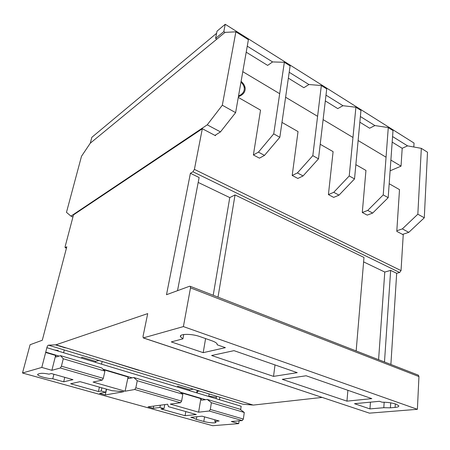 <?xml version="1.0" encoding="UTF-8"?>
<svg xmlns="http://www.w3.org/2000/svg" width="450" height="450" viewBox="0 0 450 450"><rect width="100%" height="100%" fill="white"/><g stroke="black" fill="none" stroke-linecap="round" stroke-linejoin="round"><path stroke-width="0.67" d="M216.821 39.144L215.589 38.391L223.819 31.596L225.062 32.372L235.879 31.826L222.317 105.227L207.236 124.836L70.954 216.135L66.476 212.344L81.501 156.274L90.287 143.184L216.821 39.144M413.809 146.998L414.039 143.061L225.231 24.289L217.018 31.162L215.589 38.391M390.881 160.088L401.04 166.146L402.199 148.286L407.554 145.873L421.329 148.354L417.836 214.2L402.345 228.898L396.827 230.754L396.787 231.368L403.234 234.771L401.04 270.608L399.662 272.486L396.681 273.313L390.651 270.388L384.486 361.98M401.04 166.146L390.111 170.814M246.206 52.183L267.654 65.396L272.588 61.931L284.349 62.28L273.729 133.881L258.424 152.134L264.51 155.379L259.447 158.158L253.389 154.958L260.528 110.132L238.281 97.408M288.354 78.154L303.863 87.705L308.936 84.538L321.339 85.522L312.817 155.666L297.399 172.924L303.069 175.944L297.844 178.453L292.196 175.466L298.029 131.586L281.981 122.4M325.316 100.924L337.781 108.602L342.968 105.705L355.905 107.246L349.228 175.961L333.743 192.308L339.036 195.131L333.692 197.393L328.416 194.602L333.096 151.639L320.214 144.27M359.843 122.192L369.624 128.216L374.901 125.561L388.277 127.586L383.226 194.906L367.718 210.426L372.673 213.069L367.228 215.117L362.289 212.507L365.951 170.432L355.866 164.666M392.175 142.11L402.199 148.286M242.792 71.674L279.686 93.701M285.604 97.234L317.599 116.331M323.111 119.627L352.969 137.453M358.127 140.529L386.055 157.202M238.404 96.716C243.129 94.883 245.379 92.025 245.166 88.149C244.884 85.764 243.529 83.492 241.099 81.332M247.258 46.176L272.588 61.931M289.204 72.264L308.936 84.538M325.991 95.147L342.968 105.705M360.371 116.528L374.901 125.561M392.574 136.558L407.554 145.873M216.602 33.289L91.839 137.317L90.287 143.184L225.062 32.372M225.231 24.289L223.819 31.596M240.964 82.114C242.938 84.032 244.052 86.029 244.288 88.099C244.507 91.569 242.584 94.202 238.528 95.985M370.446 402.159L369.951 408.904L354.51 403.695L379.468 401.293L382.106 402.21C387.242 402.176 391.888 402.823 396.045 404.139L398.767 405.776C399.032 406.614 397.806 407.166 395.094 407.424L390.403 407.824L383.799 407.706L384.165 402.216M239.113 420.84L238.708 423.624L231.283 421.509L242.28 420.57L243.349 419.057L244.282 412.464L239.929 409.179L207.281 399.442L211.393 402.705L210.308 409.455L209.233 411.019L198.607 412.183L170.269 404.094L180.54 402.728L181.614 401.119L182.835 394.234L137.273 380.717L135.827 387.81L134.747 389.498L125.1 391.202L93.06 382.061L102.218 380.098L103.297 378.36L104.912 371.121L63.27 358.762L61.425 366.193L60.356 367.999L51.874 370.311L41.794 367.431L22.5 372.999L30.094 344.723L42.289 340.251L66.803 246.78L65.132 247.629L65.132 246.634L73.496 214.875L202.32 128.728L194.4 169.38L192.96 171.776L190.406 173.289L166.5 294.711L189.658 286.222L190.288 286.335L190.502 287.871L183.392 326.588L143.252 337.922L143.016 336.437L147.713 313.599L55.958 344.796L65.779 347.799M181.046 392.738L200.869 398.632L201.442 400.039L201.864 400.157L207.281 399.442M244.282 412.464L211.393 402.705M104.912 371.121L101.739 367.948L60.525 355.646L63.27 358.762M55.958 344.796L48.538 345.195C47.936 345.201 47.379 346.027 46.862 347.687L45.664 352.468L55.631 355.433L56.188 356.974L60.525 355.646M95.479 362.334L95.698 361.373L98.972 360.506M101.554 364.168L102.161 361.474M81.596 358.155L81.827 357.182L95.698 361.373M235.879 31.826L248.394 39.69L235.614 112.641L220.472 131.895L215.618 134.994L215.488 135.681L202.32 128.728M389.183 183.724L399.504 189.63L396.827 230.754M235.614 112.641L222.317 105.227M220.472 131.895L207.236 124.836M72.951 216.945L70.954 216.135M215.618 134.994L214.971 135.405M417.836 214.2L424.288 217.794L427.5 152.229L421.329 148.354M424.288 217.794L408.803 232.341L402.345 228.898M408.803 232.341L402.536 234.405M367.718 210.426L362.289 212.507M388.277 127.586L393.007 130.556L388.181 197.668L372.673 213.069M383.226 194.906L388.181 197.668M185.091 415.716L196.307 414.54L168.48 406.671L167.642 404.229L148.033 406.845L153.315 408.308L159.93 407.458L164.008 408.6L160.971 408.983L185.091 415.716L185.811 411.57M40.23 373.478C41.968 373.112 44.882 373.337 48.971 374.147L51.311 373.534L72.99 379.659L63.681 381.819L52.774 378.776C47.88 378.804 38.059 376.178 37.637 374.698L38.25 374.017L40.23 373.478M238.708 423.624L212.67 425.711L22.5 372.999M214.999 419.822L214.751 421.386L219.156 420.998L202.101 416.177L190.811 417.313L192.994 417.921L193.134 417.077M214.751 421.386L215.921 422.179C216.697 423.394 208.8 422.916 203.799 421.464L196.357 419.389L192.994 417.921M98.426 391.522L101.194 390.999L105.671 392.259L99.574 393.373L105.278 394.959L123.677 391.714L112.05 390.707L80.055 381.662L70.622 383.76L98.426 391.522L99.405 387.135M177.542 387.062L177.705 386.151L189.607 389.745L193.354 389.16M240.654 409.731L241.161 406.232L46.879 347.692M54.686 350.044L58.202 350.494M199.609 391.056C197.938 391.151 197.167 391.455 197.308 391.973L197.139 392.968M208.778 396.146L216.354 397.282M369.951 408.904L383.799 407.706M183.724 334.513L182.931 338.839L171.298 341.91L203.197 352.665L225.394 347.659L217.164 344.79L217.237 344.363M182.931 338.839L180.534 336.831C178.639 333.714 191.509 333.501 199.89 336.589L211.972 340.819C214.881 341.859 216.596 342.911 217.131 343.963L217.164 344.79M417.848 374.974L418.393 375.182L418.95 376.577L417.392 409.309L369.456 413.151L143.747 338.023M417.392 409.309L183.392 326.588M211.607 355.5L273.532 376.386L297.231 372.662L234 350.651L211.607 355.5M306.124 375.761L282.268 379.333L346.956 401.147L371.824 398.627L306.124 375.761M396.681 273.313L390.881 364.466M190.406 173.289L199.125 177.519L177.525 290.672M369.456 413.151L143.629 338.046M322.037 397.423L253.237 405.084L66.077 347.889M245.812 402.812L252.326 405.006L242.927 404.207L48.538 345.195M213.131 392.827L212.726 392.704M184.764 384.159L212.265 392.771M139.523 370.333L139.162 370.226M107.398 360.517L138.746 370.316M55.305 344.835L65.407 347.918M205.487 399.679L180.422 392.214M132.159 377.848L102.938 369.146M59.085 356.091L45.72 352.108M103.444 369.652L128.076 376.982L128.492 378.416L128.869 378.517L133.791 377.511L137.273 380.717M182.835 394.234L178.954 390.988L133.791 377.511M213.204 295.262L229.77 197.595L198.186 182.424M229.77 197.595L235.041 194.934L363.983 257.456L356.158 350.944M378.585 359.679L384.778 272.053L363.611 261.889M384.778 272.053L390.651 270.388M218.008 297.129L235.041 194.934M252.326 405.006L252.81 404.949M45.664 352.468L41.794 367.431M53.904 374.265L52.774 378.776M189.45 390.651L189.607 389.745M196.751 392.85L197.184 390.319M333.743 192.308L328.416 194.602M355.905 107.246L360.945 110.413L354.527 178.914L339.036 195.131M349.228 175.961L354.527 178.914M297.399 172.924L292.196 175.466M321.339 85.522L326.728 88.909L318.499 158.833L303.069 175.944M312.817 155.666L318.499 158.833M258.424 152.134L253.389 154.958M284.349 62.28L290.121 65.908L279.832 137.284L264.51 155.379M273.729 133.881L279.832 137.284M205.594 338.586L203.197 352.665M64.772 377.336L63.681 381.819M275.006 364.928L273.532 376.386M347.895 390.302L346.956 401.147M106.554 389.154L105.278 394.959M106.369 389.104L105.671 392.259M101.897 387.838L101.194 390.999M55.631 355.433L51.874 370.311M128.076 376.982L125.1 391.202M200.869 398.632L198.607 412.183M164.751 404.612L164.008 408.6M160.357 405.197L159.93 407.458M153.743 406.08L153.315 408.308M395.094 407.424L395.308 403.897M216.129 398.689L216.529 396.191M208.727 396.461L209.138 393.947M243.349 419.057L210.308 409.455M242.28 420.57L209.233 411.019M103.297 378.36L61.425 366.193M102.218 380.098L60.356 367.999M401.04 270.608L194.4 169.38M180.54 402.728L134.747 389.498M181.614 401.119L135.827 387.81M66.471 248.04L65.385 247.624M399.662 272.486L192.96 171.776M418.95 376.577L190.502 287.871M390.403 407.824L390.713 402.857M196.357 419.389L196.802 416.711M203.799 421.464L204.547 416.869M244.643 86.062L244.288 88.099M63.585 352.727L64.271 349.971M201.847 400.157L201.442 400.039M128.852 378.523L128.492 378.416M56.171 356.979L55.873 356.889M66.448 248.13L65.244 247.674M418.393 375.182L190.288 286.335M180.534 336.831L180.765 335.588M37.637 374.698L37.761 374.237M219.442 399.69L219.831 397.192"/></g></svg>
